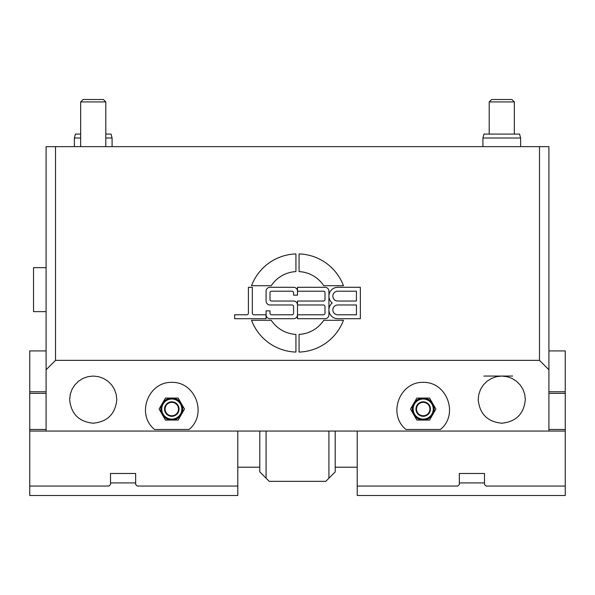 <?xml version="1.0" encoding="UTF-8"?>
<svg xmlns="http://www.w3.org/2000/svg" width="595" height="595" viewBox="0 0 595 595"><rect width="100%" height="100%" fill="white"/><g stroke="black" fill="none" stroke-linecap="round" stroke-linejoin="round"><path stroke-width="0.89" d="M335.208 431.063L335.208 471.917L325.785 481.34L269.215 481.34L266.077 478.202L266.077 431.063L46.09 431.063L46.09 369.778L55.521 360.354L55.521 146.653L46.09 146.653L46.09 369.778M266.077 431.063L548.91 431.063L548.91 146.653L539.479 146.653L539.479 360.354L548.91 369.778M46.09 267.646L33.521 267.646L33.521 311.639L46.09 311.639M162.271 414.559L159.096 409.062L165.447 398.062L178.143 398.062L184.495 409.062L178.143 420.063L165.447 420.063L162.271 414.559A11 11 0 0 1 171.799 398.062A11 11 0 0 1 181.319 414.559A11 11 0 0 1 162.271 414.559M181.832 409.062A10.041 10.041 0 0 1 171.799 419.103A10.041 10.041 0 0 1 161.758 409.062A10.041 10.041 0 0 1 171.799 399.022A10.041 10.041 0 0 1 181.832 409.062M413.681 414.559L410.505 409.062L416.857 398.062L429.553 398.062L435.904 409.062L429.553 420.063L416.857 420.063L413.681 414.559A11 11 0 0 1 423.201 398.062A11 11 0 0 1 432.729 414.559A11 11 0 0 1 413.681 414.559M433.242 409.062A10.041 10.041 0 0 1 423.201 419.103A10.041 10.041 0 0 1 413.168 409.062A10.041 10.041 0 0 1 423.201 399.022A10.041 10.041 0 0 1 433.242 409.062M482.917 146.653L482.917 138.01L520.625 138.01L520.625 146.653M520.625 138.01L519.569 134.083L483.966 134.083L482.917 138.01M105.798 138.01L112.083 138.01L112.083 146.653M74.375 146.653L74.375 138.01L80.66 138.01M80.66 134.083L75.431 134.083L74.375 138.01M112.083 138.01L111.034 134.083L105.798 134.083M93.229 99.514L83.069 99.514L80.66 101.924L105.798 101.924L103.389 99.514L93.229 99.514M501.771 99.514L491.611 99.514L489.202 101.924L514.34 101.924L511.931 99.514L501.771 99.514M483.854 376.062L512.652 376.062M328.923 431.063L328.923 478.202M266.077 478.202L259.792 471.917L259.792 431.063M356.427 304.967L337.767 304.967A4.909 4.909 0 0 0 332.858 309.876A4.909 4.909 0 0 0 337.767 314.785L356.427 314.785L356.427 304.967M93.229 423.201C107.517 421.781 115.378 413.919 116.799 399.632L116.211 394.388L114.463 389.405L111.659 384.943L107.926 381.209L103.456 378.398L98.473 376.657L93.229 376.062L87.986 376.657L83.002 378.398L78.533 381.209L74.806 384.943L71.995 389.405L70.255 394.388L69.66 399.632C71.088 413.919 78.942 421.781 93.229 423.201M501.771 423.201C516.058 421.781 523.912 413.919 525.34 399.632L524.745 394.388L523.005 389.405L520.194 384.943L516.467 381.209L511.998 378.398L507.014 376.657L501.771 376.062L496.528 376.657L491.544 378.398L487.074 381.209L483.341 384.943L480.537 389.405L478.789 394.388L478.202 399.632C479.622 413.919 487.484 421.781 501.771 423.201M356.427 291.215L337.767 291.215A4.909 4.909 0 0 0 332.858 296.124A4.909 4.909 0 0 0 337.767 301.033L356.427 301.033L356.427 291.215M324.996 292.785A1.569 1.569 0 0 0 323.427 291.215L297.5 291.215L297.5 295.142L293.573 295.142L293.573 292.785A1.569 1.569 0 0 0 292.004 291.215L271.573 291.215A1.569 1.569 0 0 0 270.004 292.785L270.004 299.464A1.569 1.569 0 0 0 271.573 301.033L293.573 301.033A3.927 3.927 0 0 1 297.5 304.967L297.5 301.033L323.427 301.033A1.569 1.569 0 0 0 324.996 299.464L324.996 292.785M328.923 309.876A8.836 8.836 0 0 1 332.211 302.996A8.836 8.836 0 0 1 328.923 296.124L328.923 314.785A3.927 3.927 0 0 1 324.996 318.712L297.5 318.712L297.5 314.785L323.427 314.785A1.569 1.569 0 0 0 324.996 313.215L324.996 306.537A1.569 1.569 0 0 0 323.427 304.967L297.5 304.967L297.5 314.785A3.927 3.927 0 0 1 293.573 318.712L270.004 318.712A3.927 3.927 0 0 1 266.077 314.785L266.077 318.712L234.646 318.712L234.646 314.785L246.828 314.785A1.569 1.569 0 0 0 248.398 313.215L248.398 287.288L252.325 287.288L252.325 313.215A1.569 1.569 0 0 0 253.894 314.785L266.077 314.785L266.077 310.858L270.004 310.858L270.004 313.215A1.569 1.569 0 0 0 271.573 314.785L292.004 314.785A1.569 1.569 0 0 0 293.573 313.215L293.573 306.537A1.569 1.569 0 0 0 292.004 304.967L270.004 304.967A3.927 3.927 0 0 1 266.077 301.033L266.077 291.215A3.927 3.927 0 0 1 270.004 287.288L293.573 287.288A3.927 3.927 0 0 1 297.5 291.215L297.5 287.288L324.996 287.288A3.927 3.927 0 0 1 328.923 291.215L328.923 296.124A8.836 8.836 0 0 1 337.767 287.288L360.354 287.288L360.354 318.712L337.767 318.712A8.836 8.836 0 0 1 328.923 309.876M299.069 253.924A49.102 49.102 0 0 1 343.464 285.712L323.747 285.712A31.423 31.423 0 0 0 299.069 271.61L299.069 253.924M251.536 285.712A49.102 49.102 0 0 1 295.931 253.924L295.931 271.61A31.423 31.423 0 0 0 271.253 285.712L251.536 285.712M299.069 352.076L299.069 334.39A31.423 31.423 0 0 0 323.747 320.281L343.464 320.281A49.102 49.102 0 0 1 299.069 352.076M271.253 320.281A31.423 31.423 0 0 0 295.931 334.39L295.931 352.076A49.102 49.102 0 0 1 251.536 320.281L271.253 320.281M55.521 360.354L539.479 360.354M154.581 429.486C135.995 414.551 147.954 381.797 171.799 382.347C195.636 381.797 207.596 414.551 189.009 429.486L154.581 429.486M405.991 429.486C387.404 414.551 399.364 381.797 423.201 382.347C447.046 381.797 459.005 414.551 440.419 429.486L405.991 429.486M55.521 146.653L539.479 146.653M357.208 486.055L457.771 486.055L459.347 484.486L459.347 473.486L484.486 473.486L484.486 484.486L486.055 486.055L565.25 486.055L565.25 495.486L357.208 495.486L357.208 431.063L565.25 431.063L565.25 350.924L548.91 350.924M459.347 482.917L484.486 482.917M565.25 486.055L565.25 431.063M565.25 391.778L548.91 391.778M357.208 467.201L335.208 467.201M110.514 482.917L135.653 482.917M29.75 431.063L237.792 431.063L237.792 495.486L29.75 495.486L29.75 429.486L46.09 429.486M46.09 350.924L29.75 350.924L29.75 429.486M237.792 486.055L137.229 486.055L135.653 484.486L135.653 473.486L110.514 473.486L110.514 484.486L108.944 486.055L29.75 486.055M29.75 391.778L46.09 391.778M259.792 467.201L237.792 467.201M164.547 409.062A7.252 7.252 0 0 0 171.799 416.314A7.252 7.252 0 0 0 179.043 409.062A7.252 7.252 0 0 0 171.799 401.811A7.252 7.252 0 0 0 164.547 409.062M165.098 409.062A6.694 6.694 0 0 1 175.146 403.261A6.694 6.694 0 0 1 175.146 414.864A6.694 6.694 0 0 1 165.098 409.062M415.957 409.062A7.252 7.252 0 0 0 423.201 416.314A7.252 7.252 0 0 0 430.453 409.062A7.252 7.252 0 0 0 423.201 401.811A7.252 7.252 0 0 0 415.957 409.062M416.507 409.062A6.694 6.694 0 0 1 426.555 403.261A6.694 6.694 0 0 1 426.555 414.864A6.694 6.694 0 0 1 416.507 409.062M565.25 429.486L548.91 429.486M565.25 393.347L548.91 393.347M29.75 393.347L46.09 393.347M182.011 409.062A10.212 10.212 0 0 0 171.799 398.851A10.212 10.212 0 0 0 161.58 409.062A10.212 10.212 0 0 0 171.799 419.274A10.212 10.212 0 0 0 182.011 409.062M433.42 409.062A10.212 10.212 0 0 0 423.201 398.851A10.212 10.212 0 0 0 412.989 409.062A10.212 10.212 0 0 0 423.201 419.274A10.212 10.212 0 0 0 433.42 409.062M105.798 146.653L105.798 101.924M80.66 146.653L80.66 101.924M514.34 134.083L514.34 101.924M489.202 134.083L489.202 101.924"/></g></svg>
